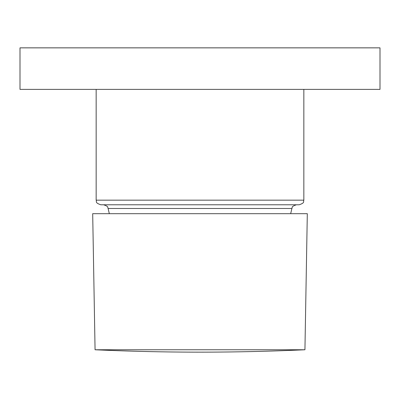 <?xml version="1.0" encoding="UTF-8"?>
<svg xmlns="http://www.w3.org/2000/svg" width="400" height="400" viewBox="0 0 400 400"><rect width="100%" height="100%" fill="white"/><g stroke="black" fill="none" stroke-linecap="round" stroke-linejoin="round"><path stroke-width="0.6" d="M200 47.855L20 47.855L20 89.39L380 89.39L380 47.855L200 47.855M103.62 204.775C109.705 206.89 107.13 207.55 108.145 208.48L291.855 208.48C292.94 207.49 290.21 206.94 296.38 204.775L100.77 204.775L296.38 204.775M281.84 204.775L299.23 204.775C305.54 202.58 302.96 201.525 303.845 200.16L303.845 89.39M200 349.76L95.065 349.76L92.69 213.685L307.31 213.685L304.935 349.76L200 349.76M100.77 204.775C94.46 202.58 97.04 201.525 96.155 200.16L303.845 200.16M290.65 213.685A93.69 93.69 0 0 0 291.855 208.48M96.155 200.16L96.155 89.39M108.145 208.48A93.69 93.69 0 0 0 109.35 213.685M95.065 349.76A2307.69 2307.69 0 0 0 304.935 349.76"/></g></svg>

